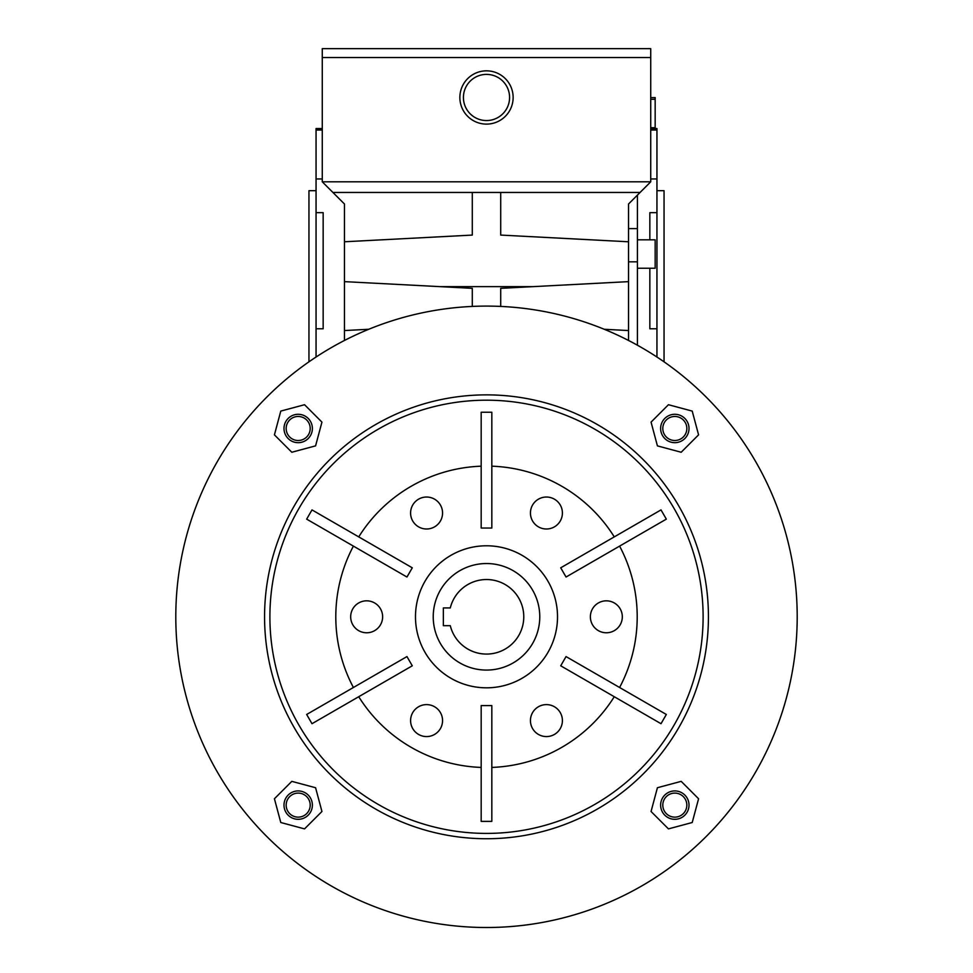 <?xml version="1.0" encoding="UTF-8"?>
<svg xmlns="http://www.w3.org/2000/svg" width="973" height="973" viewBox="0 0 973 973"><rect width="100%" height="100%" fill="white"/><g stroke="black" fill="none" stroke-linecap="round" stroke-linejoin="round"><path stroke-width="1.46" d="M650.73 57.529L322.27 57.529L322.27 48.65L650.73 48.65L650.73 181.805L640.076 192.459L500.706 192.459L500.706 235.077L628.534 241.778L628.534 204.002L640.076 192.459M322.27 57.529L322.27 181.805L650.73 181.805M513.136 97.47A26.636 26.636 0 0 0 473.182 74.41A26.636 26.636 0 0 0 473.182 120.543A26.636 26.636 0 0 0 513.136 97.47M628.534 241.778L628.534 281.635L500.706 288.336L500.706 306.422M604.269 329.275L628.534 330.552L628.534 281.635M628.534 330.552L628.534 340.465M322.27 128.545L316.055 128.545L316.055 178.959L322.27 178.959M322.27 130.017L316.055 130.017M316.055 357.018L316.055 328.777L323.158 328.777L323.158 212.661L316.055 212.661L316.055 178.959M533.168 286.634L439.832 286.634L344.466 281.635L344.466 241.778L472.294 235.077L472.294 192.459L332.924 192.459L322.27 181.805M472.294 192.459L500.706 192.459M439.832 286.634L472.294 288.336L472.294 306.422M368.731 329.275L344.466 330.552L344.466 340.465M628.534 261.822L637.412 261.822L637.412 345.208M628.534 228.619L637.412 228.619L637.412 261.822M637.412 195.123L637.412 228.619M316.055 212.661L316.055 328.777M332.924 192.459L344.466 204.002L344.466 241.778M344.466 281.635L344.466 330.552M316.055 190.684L308.952 190.684L308.952 361.822M509.584 97.47A23.084 23.084 0 0 0 474.958 77.487A23.084 23.084 0 0 0 474.958 117.465A23.084 23.084 0 0 0 509.584 97.47M650.73 97.58L655.17 97.58L655.17 127.706L650.73 127.706M637.412 239.832L655.17 239.832L655.17 268.244L637.412 268.244M649.842 268.244L649.842 328.777L656.945 328.777L656.945 357.018M650.73 178.959L656.945 178.959L656.945 212.661L649.842 212.661L649.842 239.832M650.73 130.017L656.945 130.017L656.945 128.545L650.73 128.545M656.945 328.777L656.945 212.661M656.945 178.959L656.945 130.017M656.945 190.684L664.048 190.684L664.048 361.822M443.36 607.93L443.36 625.675L450.292 625.675A37.29 37.29 0 0 0 507.663 647.495A37.29 37.29 0 0 0 507.663 586.111A37.29 37.29 0 0 0 450.292 607.93L443.36 607.93M486.5 563.537A53.26 53.26 0 0 0 440.368 643.433A53.26 53.26 0 0 0 532.632 643.433A53.26 53.26 0 0 0 486.5 563.537M681.185 781.355L657.42 787.729L651.059 811.494L668.451 828.887L692.217 822.513L698.578 798.76L681.185 781.355M557.517 616.809A71.017 71.017 0 0 0 450.986 555.303A71.017 71.017 0 0 0 450.986 678.303A71.017 71.017 0 0 0 557.517 616.809M797.203 616.809A310.703 310.703 0 0 0 331.148 347.726A310.703 310.703 0 0 0 331.148 885.88A310.703 310.703 0 0 0 797.203 616.809M708.429 616.809A221.929 221.929 0 0 0 375.529 424.605A221.929 221.929 0 0 0 375.529 809.001A221.929 221.929 0 0 0 708.429 616.809M689.018 805.121A14.206 14.206 0 0 0 667.721 792.825A14.206 14.206 0 0 0 667.721 817.417A14.206 14.206 0 0 0 689.018 805.121M312.382 805.121A14.206 14.206 0 0 0 291.085 792.825A14.206 14.206 0 0 0 291.085 817.417A14.206 14.206 0 0 0 312.382 805.121M686.841 805.121A12.029 12.029 0 0 0 668.804 794.71A12.029 12.029 0 0 0 668.804 815.532A12.029 12.029 0 0 0 686.841 805.121M358.733 696.717A150.706 150.706 0 0 0 481.173 767.417M491.827 821.382L481.173 821.382L481.173 705.583L491.827 705.583L491.827 821.382M491.827 767.417A150.706 150.706 0 0 0 614.267 696.717M666.335 714.474L661.008 723.705L560.716 665.8L566.043 656.58L666.335 714.474M619.594 687.497A150.706 150.706 0 0 0 619.594 546.108M661.008 509.901L666.335 519.132L566.043 577.025L560.716 567.806L661.008 509.901M614.267 536.889A150.706 150.706 0 0 0 491.827 466.189M481.173 412.236L491.827 412.236L491.827 528.035L481.173 528.035L481.173 412.236M481.173 466.189A150.706 150.706 0 0 0 358.733 536.889M306.665 519.132L311.992 509.901L412.284 567.806L406.957 577.025L306.665 519.132M353.406 546.108A150.706 150.706 0 0 0 353.406 687.497M311.992 723.705L306.665 714.474L406.957 656.58L412.284 665.8L311.992 723.705M312.382 428.485A14.206 14.206 0 0 0 291.085 416.189A14.206 14.206 0 0 0 291.085 440.781A14.206 14.206 0 0 0 312.382 428.485M689.018 428.485A14.206 14.206 0 0 0 667.721 416.189A14.206 14.206 0 0 0 667.721 440.781A14.206 14.206 0 0 0 689.018 428.485M310.205 428.485A12.029 12.029 0 0 0 292.168 418.074A12.029 12.029 0 0 0 292.168 438.896A12.029 12.029 0 0 0 310.205 428.485M304.549 828.887L321.941 811.494L315.58 787.729L291.815 781.355L274.422 798.76L280.783 822.513L304.549 828.887M274.422 434.858L291.815 452.25L315.58 445.877L321.941 422.124L304.549 404.719L280.783 411.093L274.422 434.858M668.451 404.719L651.059 422.124L657.42 445.877L681.185 452.25L698.578 434.858L692.217 411.093L668.451 404.719M686.841 428.485A12.029 12.029 0 0 0 668.804 418.074A12.029 12.029 0 0 0 668.804 438.896A12.029 12.029 0 0 0 686.841 428.485M310.205 805.121A12.029 12.029 0 0 0 292.168 794.71A12.029 12.029 0 0 0 292.168 815.532A12.029 12.029 0 0 0 310.205 805.121M622.319 616.809A15.982 15.982 0 0 0 598.359 602.968A15.982 15.982 0 0 0 598.359 630.638A15.982 15.982 0 0 0 622.319 616.809M562.406 720.592A15.982 15.982 0 0 0 538.434 706.751A15.982 15.982 0 0 0 538.434 734.433A15.982 15.982 0 0 0 562.406 720.592M442.557 720.592A15.982 15.982 0 0 0 418.585 706.751A15.982 15.982 0 0 0 418.585 734.433A15.982 15.982 0 0 0 442.557 720.592M382.632 616.809A15.982 15.982 0 0 0 358.66 602.968A15.982 15.982 0 0 0 358.66 630.638A15.982 15.982 0 0 0 382.632 616.809M442.557 513.014A15.982 15.982 0 0 0 418.585 499.173A15.982 15.982 0 0 0 418.585 526.855A15.982 15.982 0 0 0 442.557 513.014M562.406 513.014A15.982 15.982 0 0 0 538.434 499.173A15.982 15.982 0 0 0 538.434 526.855A15.982 15.982 0 0 0 562.406 513.014M703.114 616.809A216.614 216.614 0 0 0 378.193 429.215A216.614 216.614 0 0 0 378.193 804.391A216.614 216.614 0 0 0 703.114 616.809M650.73 99.295L655.17 99.295"/></g></svg>
